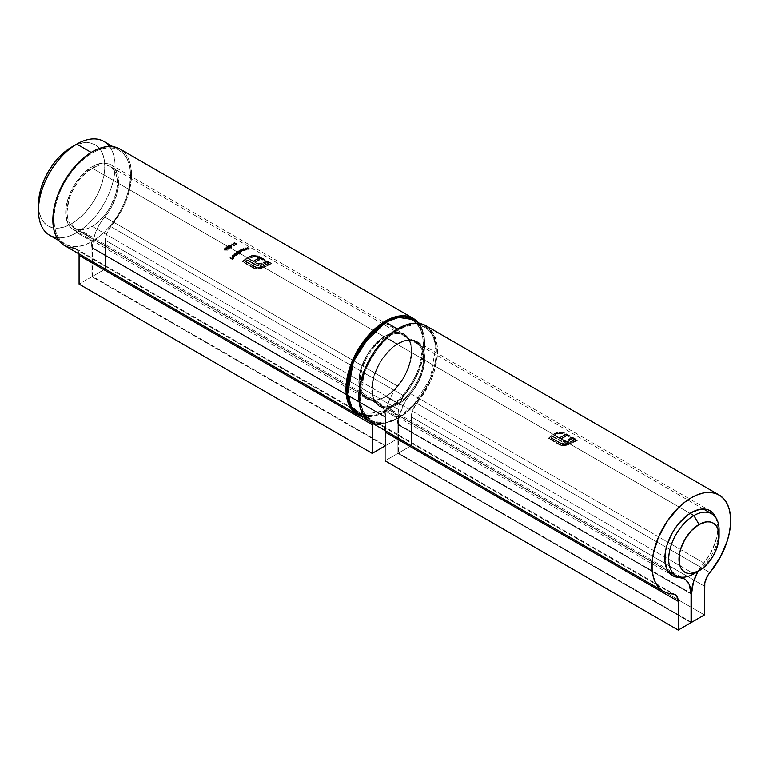 <?xml version="1.0" encoding="UTF-8"?>
<svg xmlns="http://www.w3.org/2000/svg" width="769" height="769" viewBox="0 0 769 769"><rect width="100%" height="100%" fill="white"/><g stroke="black" fill="none" stroke-linecap="round" stroke-linejoin="round"><path stroke-width="0.58" stroke-dasharray="3.85 2.88" d="M49.668 235.295A54.186 31.279 120 0 0 76.765 232.613L71.623 223.702L65.154 226.701L58.925 228.114L53.196 227.884L48.168 226.028L44.044 222.606L40.978 217.752L39.084 211.658L38.45 204.554A46.909 27.088 120 0 0 71.623 223.702L76.765 232.613A54.186 31.279 -60 0 1 56.868 237.659M690.081 513.365L92.193 168.18A35.634 20.58 120 0 0 68.912 199.584A35.634 20.58 120 0 0 74.372 228.143A35.634 20.58 120 0 0 92.193 226.374L693.907 573.77L92.193 226.374L97.105 222.981L106.189 213.388L110.015 207.563L115.475 194.97L116.907 188.684L116.907 177.331L115.475 172.698L113.149 169.017L110.015 166.412L106.189 164.999L101.835 164.826L97.105 165.902L87.272 171.574L78.188 181.167L71.238 193.211L68.912 199.584L66.99 211.821L67.48 217.223L68.912 221.857L71.238 225.538L74.372 228.143L78.188 229.556L82.552 229.729L87.272 228.653L92.193 226.374A35.634 20.58 120 0 0 115.475 194.97A35.634 20.58 120 0 0 110.015 166.412A35.634 20.58 120 0 0 92.193 168.18L690.081 513.365M92.193 153.031L91.175 152.445L92.193 153.031A54.186 31.279 -60 0 1 119.282 150.349A54.186 31.279 -60 0 1 127.587 193.769A54.186 31.279 -60 0 1 92.193 241.514A54.186 31.279 -60 0 1 65.096 244.206A54.186 31.279 -60 0 1 56.791 200.786A54.186 31.279 -60 0 1 92.193 153.031L99.672 149.571L106.853 147.936L113.476 148.206L119.282 150.349L124.049 154.3L127.587 159.914L129.769 166.95L130.509 175.159L129.769 184.214L127.587 193.769L124.049 203.458L119.282 212.917L113.476 221.77L106.853 229.681L99.672 236.352L92.193 241.514L76.765 232.613L92.193 241.514L84.715 244.984L77.534 246.618L70.902 246.349L65.096 244.206L60.338 240.245L56.791 234.641L54.618 227.605L53.878 219.396L54.618 210.341L56.791 200.786L60.338 191.087L65.096 181.638L70.902 172.785L77.534 164.864L84.715 158.203L92.193 153.031M71.623 223.702L78.092 219.232L84.311 213.455L90.05 206.611L95.077 198.94L99.201 190.76L102.267 182.368L104.151 174.092L104.795 166.248L104.151 159.145L102.267 153.05L99.201 148.196L95.077 144.774L90.05 142.909L84.311 142.678L78.092 144.091L71.623 147.1A46.909 27.088 120 0 1 104.795 166.248A46.909 27.088 120 0 1 71.623 223.702M109.506 146.485A54.186 31.279 -60 0 1 110.159 190.779A54.186 31.279 -60 0 1 76.765 232.613A54.186 31.279 120 0 0 112.159 184.858A54.186 31.279 120 0 0 103.853 141.448M718.957 533.35A35.634 20.58 -60 0 1 693.907 573.77A35.634 20.58 120 0 0 719.102 530.12M120.079 149.128L125.174 153.464L128.26 158.299L130.355 164.201L131.412 171.006L131.393 178.543L128.163 194.913L125.039 203.314L121.021 211.552L110.746 226.624L403.888 395.872L414.164 380.79L418.182 372.561L423.44 355.826L424.536 347.78L424.555 340.254L423.498 333.448L421.402 327.546L418.086 322.442A55.637 32.125 -60 0 1 403.888 395.872L399.909 402.533L398.823 406.099L398.448 438.224L385.596 445.645L385.596 416.904L386.432 409.3L388.883 401.274L392.776 393.411L404.744 376.128L409.55 364.929L410.982 359.315L411.723 353.903L411.021 344.252L407.532 337.024L404.85 334.573L401.629 333.006L397.958 332.343L393.949 332.621L385.336 335.938L376.714 342.57L372.705 346.925L365.823 357.104L363.131 362.66L359.642 373.917L358.95 384.375L361.122 392.892L363.218 396.122L365.929 398.534L369.168 400.082L375.493 401.082L380.001 403.437L381.789 405.369L384.24 410.559L385.077 417.202L91.934 247.964L91.098 241.322L88.646 236.121L84.753 232.757L79.707 231.459L372.85 400.697A32.731 18.898 -60 0 1 378.3 402.225A32.731 18.898 -60 0 1 385.077 417.202L385.077 445.943L91.934 276.705L385.077 445.943L385.077 417.202L91.934 247.964A32.731 18.898 120 0 0 85.157 232.978A32.731 18.898 120 0 0 79.707 231.459L76.025 230.835L72.786 229.297L70.075 226.874L67.98 223.644L65.807 215.137L66.499 204.679L69.989 193.413L75.9 182.57L83.581 173.333L92.193 166.69L100.806 163.384L108.487 163.759L111.707 165.335L114.389 167.777L117.888 175.015L118.58 184.666L116.407 195.691L111.601 206.88L104.68 217.041A37.46 21.628 120 0 0 110.919 164.835A37.46 21.628 120 0 0 73.468 186.463A37.46 21.628 120 0 0 73.468 229.71A37.46 21.628 120 0 0 79.707 231.459L372.85 400.697A37.46 21.628 -60 0 1 366.602 398.957A37.46 21.628 -60 0 1 366.602 355.711A37.46 21.628 -60 0 1 404.061 334.082A37.46 21.628 -60 0 1 397.823 386.278L104.68 217.041A32.731 18.898 120 0 0 92.453 247.666L385.596 416.904A32.731 18.898 -60 0 1 397.823 386.278L104.68 217.041L99.634 224.163L95.74 232.027L93.289 240.053L92.453 247.666L385.596 416.904L385.596 445.645L92.453 276.407L92.453 247.666L92.453 276.407L385.596 445.645L398.448 438.224L105.305 268.987L92.453 276.407L105.305 268.987L398.448 438.224L398.448 409.483L105.305 240.245L105.305 268.987L105.305 240.245L398.448 409.483A14.544 8.401 -60 0 1 403.888 395.872L110.746 226.624A14.544 8.401 120 0 0 105.305 240.245L106.766 233.295L110.746 226.624A55.637 32.125 120 0 0 120.012 149.09M236.333 244.927L236.189 244.244L232.959 243.821A37.46 21.628 -60 0 1 234.805 243.148L235.083 243.312A37.46 21.628 120 0 0 233.824 243.754L236.9 244.398L236.554 245.109L234.949 244.869A37.46 21.628 -60 0 1 235.189 244.773L236.333 244.927M230.796 246.118L230.517 245.955A37.46 21.628 -60 0 1 231.565 245.398L231.844 245.561A37.46 21.628 120 0 0 230.796 246.118L230.796 245.522A38.181 22.041 -60 0 1 231.844 244.965L231.844 245.561A37.46 21.628 120 0 0 230.796 246.118M226.086 247.599L228.114 247.378L229.441 248.704L227.288 249.175L226.086 247.599M236.9 256.096L234.103 254.481A37.46 21.628 -60 0 1 234.353 254.289L237.14 255.904A37.46 21.628 120 0 0 236.9 256.096L234.103 254.481L234.103 253.876L236.9 256.096L236.9 255.491A38.181 22.041 -60 0 1 237.14 255.298L237.14 255.904A37.46 21.628 120 0 0 236.9 256.096M240.707 252.203L239.726 253.078A37.46 21.628 120 0 0 239.476 253.232L237.486 252.088A37.46 21.628 -60 0 1 237.736 251.934L240.159 252.568L238.851 251.261A37.46 21.628 -60 0 1 239.092 251.127L241.524 251.799L240.207 250.521A37.46 21.628 -60 0 1 240.457 250.396L242.043 251.425M247.887 249.473L245.897 248.329A37.46 21.628 -60 0 1 246.147 248.262L248.637 249.137L247.397 248.003A37.46 21.628 -60 0 1 247.647 247.954L249.214 248.973L248.127 249.416A37.46 21.628 120 0 0 247.887 249.473L245.897 248.329L245.897 247.714L247.887 248.858L247.887 249.473L247.887 248.858A38.181 22.041 -60 0 1 248.127 248.8L248.127 249.416A37.46 21.628 120 0 0 247.887 249.473M245.023 250.396A37.46 21.628 120 0 0 244.782 250.492L241.947 250.732L241.62 249.887L242.793 249.348A37.46 21.628 -60 0 1 243.033 249.252L245.023 250.396A37.46 21.628 120 0 0 244.782 250.492L244.782 249.896A38.181 22.041 -60 0 1 245.023 249.79L245.023 250.396L243.033 248.647L245.023 250.396M261.335 268.458L257.48 269.035L254.126 268.468L242.6 261.893A37.46 21.628 -60 0 1 247.397 258.269L248.666 258.999A37.46 21.628 120 0 0 248.647 259.018L253.261 261.681A37.46 21.628 -60 0 1 258.163 259.018L259.787 259.951A37.46 21.628 120 0 0 254.885 262.613L258.422 264.171L261.835 263.479A37.46 21.628 -60 0 1 264.046 262.412L265.699 263.363A37.46 21.628 120 0 0 263.777 264.286L260.258 265.593L256.711 265.526L246.887 260.23A37.46 21.628 120 0 0 245.148 261.566L255.981 267.574L259.374 267.689L263.017 266.43A37.46 21.628 -60 0 1 268.862 263.565L257.5 257.298L254.03 256.846L250.982 257.615A37.46 21.628 120 0 0 249.81 258.288L248.531 257.557A37.46 21.628 -60 0 1 249.714 256.875L253.434 255.952L258.24 256.625L271.409 263.873A37.46 21.628 120 0 0 264.296 267.16L261.335 268.458M245.58 250.185L243.6 249.041A37.46 21.628 -60 0 1 243.84 248.954L246.33 249.742L245.1 248.55A37.46 21.628 -60 0 1 245.34 248.474L246.916 249.502L245.83 250.098A37.46 21.628 120 0 0 245.58 250.185L243.6 249.041L243.6 248.435L245.58 250.185L245.58 249.579A38.181 22.041 -60 0 1 245.83 249.492L245.83 250.098A37.46 21.628 120 0 0 245.58 250.185M227.605 250.204L223.952 250.146A37.46 21.628 -60 0 1 225.25 249.108L224.615 248.743A37.46 21.628 -60 0 1 224.865 248.56L225.49 248.916A37.46 21.628 -60 0 1 225.807 248.685L226.086 248.839A37.46 21.628 120 0 0 225.769 249.079L227.653 250.165A37.46 21.628 120 0 0 227.605 250.204L223.952 250.146L223.952 249.541L227.605 249.608L227.605 250.204L227.605 249.608A38.181 22.041 -60 0 1 227.653 249.569L227.653 250.165A37.46 21.628 120 0 0 227.605 250.204M239.726 254.058A37.46 21.628 120 0 0 239.476 254.222L238.294 253.53L237.438 254.568L235.843 254.501L235.516 253.472L236.689 252.607A37.46 21.628 -60 0 1 236.929 252.443L239.726 254.058A37.46 21.628 120 0 0 239.476 254.222L239.476 253.626A38.181 22.041 -60 0 1 239.726 253.462L239.726 254.058L236.929 251.848L239.726 254.058M232.949 255.731L232.815 256.894A37.46 21.628 -60 0 1 234.593 255.385L235.006 256.423L233.834 257.269L232.171 256.452L234.064 255.221L232.949 255.731M230.902 247.58L230.748 246.743L227.518 246.686A37.46 21.628 -60 0 1 229.364 245.571L229.643 245.724A37.46 21.628 120 0 0 228.374 246.484L231.459 246.83L231.104 247.781L229.508 247.705A37.46 21.628 -60 0 1 229.748 247.551L230.902 247.58M234.161 246.061L233.728 245.974A37.46 21.628 -60 0 1 234.141 245.772L231.7 244.369A37.46 21.628 -60 0 1 231.95 244.254L234.67 245.83A37.46 21.628 120 0 0 234.161 246.061L234.161 245.465A38.181 22.041 -60 0 1 234.67 245.224L234.67 245.83A37.46 21.628 120 0 0 234.161 246.061M232.671 259.711L229.95 258.144A37.46 21.628 -60 0 1 230.2 257.903L231.527 258.672A37.46 21.628 -60 0 1 232.603 257.644L232.882 257.807A37.46 21.628 120 0 0 231.805 258.826L232.642 259.316A37.46 21.628 -60 0 1 233.718 258.288L233.997 258.451A37.46 21.628 120 0 0 232.671 259.711L229.95 258.144L229.95 257.509L232.671 259.086L232.671 259.711L232.671 259.086A38.181 22.041 -60 0 1 233.997 257.836L233.997 258.451A37.46 21.628 120 0 0 232.671 259.711M91.934 276.705L79.082 284.126L91.934 276.705L91.934 247.964L91.934 276.705M366.784 417.288A55.637 32.125 -60 0 1 363.545 416.923L366.784 417.288A14.544 8.401 -60 0 1 369.207 417.971A14.544 8.401 -60 0 1 372.138 423.142L370.754 419.365L369.024 417.865L366.784 417.288L73.641 248.051L366.784 417.288M64.375 245.465A55.637 32.125 120 0 0 73.641 248.051L75.881 248.627L77.611 250.127L79.082 255.385M78.996 253.905A14.544 8.401 120 0 0 76.064 248.723A14.544 8.401 120 0 0 73.641 248.051M264.296 267.16L260.864 268.592L260.864 267.987L264.296 266.564L264.296 267.16L264.296 266.564L271.409 263.267L271.409 263.873L264.296 267.16M260.71 257.702L271.409 263.873L271.409 263.267L260.71 257.086L260.71 257.702L259.124 256.337L257.298 255.76L257.298 256.365L260.71 257.702M253.434 255.952L257.298 256.365L257.298 255.76L255.366 255.414L251.473 255.625L251.473 256.221L253.434 255.952M249.714 256.875L251.473 256.221L251.473 255.625L249.714 256.875L249.714 256.288A38.181 22.041 120 0 0 248.531 256.961L248.531 257.557A37.46 21.628 -60 0 1 249.714 256.875M249.81 258.288L248.531 257.557L248.531 256.961L249.81 258.288L249.81 257.692A38.181 22.041 -60 0 1 250.982 257.019L250.982 257.615A37.46 21.628 120 0 0 249.81 258.288M255.202 256.875L250.982 257.615L250.982 257.019L252.914 256.365L255.202 256.279L255.202 256.875L255.202 256.279L258.528 257.067L259.432 258.115L255.202 256.875M268.862 263.565L259.432 258.115L259.432 257.519L268.862 262.96L268.862 263.565L268.862 262.96A38.181 22.041 120 0 0 263.017 265.834L263.017 266.43A37.46 21.628 -60 0 1 268.862 263.565M258.788 267.747L261.076 267.314L263.017 265.834L258.788 267.151L258.788 267.747L258.788 267.151L254.577 266.401L255.481 267.42L258.788 267.747M245.148 261.566L254.577 267.006L254.577 266.401L245.148 260.96L245.148 261.566L245.148 260.96A38.181 22.041 -60 0 1 246.887 259.634L246.887 260.23A37.46 21.628 120 0 0 245.148 261.566M254.376 264.555L246.887 260.23L246.887 259.634L254.376 263.959L254.376 264.555L254.376 263.959L256.711 264.93L256.711 265.526L254.376 264.555M259.057 265.747L256.711 265.526L256.711 264.93L259.057 265.151L259.057 265.747L259.057 265.151L261.393 264.709L261.393 265.295L259.057 265.747M263.777 264.286L261.393 265.295L261.393 264.709L263.777 263.69L263.777 264.286L263.777 263.69A38.181 22.041 -60 0 1 265.699 262.767L265.699 263.363A37.46 21.628 120 0 0 263.777 264.286M264.046 262.412L265.699 263.363L264.046 261.816A38.181 22.041 120 0 0 261.835 262.883L261.835 263.479A37.46 21.628 -60 0 1 264.046 262.412M260.499 264.027L261.835 262.883L260.499 264.027L260.499 263.431L259.143 263.613L259.143 264.209L260.499 264.027M257.74 264.046L259.143 264.209L259.143 263.613L257.74 263.45L257.74 264.046L256.404 262.902L257.74 264.046M254.885 262.613L256.404 263.498L254.885 262.027A38.181 22.041 -60 0 1 259.787 259.355L259.787 259.951A37.46 21.628 120 0 0 254.885 262.613M258.163 259.018L259.787 259.951L258.163 258.413A38.181 22.041 120 0 0 253.261 261.085L253.261 261.681A37.46 21.628 -60 0 1 258.163 259.018M248.647 259.018L253.261 261.681L253.261 261.085L248.647 258.422L248.647 259.018L248.647 258.422A38.181 22.041 -60 0 1 248.666 258.403L248.666 258.999A37.46 21.628 120 0 0 248.647 259.018M247.397 258.269L248.666 258.999L247.397 257.673A38.181 22.041 120 0 0 242.6 261.287L242.6 261.893A37.46 21.628 -60 0 1 247.397 258.269M253.299 268.073L242.6 261.893L242.6 261.287L253.299 267.458L253.299 268.073L253.299 267.458L255.039 268.141L255.039 268.756L253.299 268.073M257 269.035L255.039 268.756L255.039 268.141L257 268.429L257 269.035L257 268.429L260.864 267.987L260.864 268.592L257 269.035M260.383 268.102L264.296 266.564A38.181 22.041 -60 0 1 271.409 263.267L258.24 256.019L253.434 255.356L249.714 256.288A38.181 22.041 120 0 0 248.531 256.961L249.81 257.692A38.181 22.041 -60 0 1 250.982 257.019L254.03 256.25L257.49 256.692L268.862 262.96A38.181 22.041 120 0 0 263.017 265.834L259.374 267.083L255.981 266.968L245.148 260.96A38.181 22.041 -60 0 1 246.887 259.634L256.711 264.93L260.258 264.997L263.777 263.69A38.181 22.041 -60 0 1 265.699 262.767L264.046 261.816A38.181 22.041 120 0 0 261.835 262.883L258.422 263.584L254.885 262.027A38.181 22.041 -60 0 1 259.787 259.355L258.163 258.413A38.181 22.041 120 0 0 253.261 261.085L248.647 258.422A38.181 22.041 -60 0 1 248.666 258.403L247.397 257.673A38.181 22.041 120 0 0 242.6 261.287L254.126 267.852L260.383 268.102M242.793 249.348A37.46 21.628 -60 0 1 243.033 249.252L243.033 248.647A38.181 22.041 120 0 0 242.793 248.743L242.793 249.348M241.947 249.665L243.139 249.541L243.139 248.945L241.514 249.569L241.947 250.732L241.947 249.665M241.947 250.732L241.514 249.579L244.013 250.252L244.013 250.848L241.947 250.732L241.947 250.136L243.542 250.386L244.417 249.675L244.369 250.598M244.417 250.281L244.782 249.896A38.181 22.041 -60 0 1 245.023 249.79L243.033 248.647A38.181 22.041 120 0 0 242.793 248.743L241.62 249.291L241.947 250.136M243.773 250.704L243.783 249.319L243.773 250.704L243.773 250.108L241.86 249.589L243.783 249.319L243.783 249.915L242.197 249.8L242.197 249.204L242.187 250.617L241.927 249.416L243.927 249.416L243.773 250.108L242.187 250.021L242.187 250.617L243.773 250.704L243.417 249.762L241.86 250.185L243.773 250.704M242.187 250.021L242.187 250.617M244.033 249.512L244.119 250.329M245.474 249.896L245.474 249.291L245.474 249.896L245.474 249.291L246.618 249.262L246.618 249.867L245.474 249.896M246.359 249.06L246.618 249.867L246.916 248.896L245.34 247.858L246.359 249.06M246.887 249.108L245.34 247.858A38.181 22.041 120 0 0 245.1 247.935L245.1 248.55A37.46 21.628 -60 0 1 245.34 248.474L245.34 247.858A38.181 22.041 120 0 0 245.1 247.935L246.032 248.474L246.032 249.089L245.1 248.55L245.1 247.935L246.455 248.743L246.33 249.742L246.455 248.743L245.128 249.06L245.763 249.79L246.33 249.127L244.561 248.762L245.128 249.665L243.84 248.349A38.181 22.041 120 0 0 243.6 248.435L243.6 249.041A37.46 21.628 -60 0 1 243.84 248.954L243.84 248.349A38.181 22.041 120 0 0 243.6 248.435L245.58 249.579A38.181 22.041 -60 0 1 245.83 249.492L246.916 248.896M247.772 249.204L247.772 248.589L247.772 249.204L247.772 248.589L248.925 248.637L248.925 249.262L247.772 249.204M248.656 248.541L248.925 249.262L249.214 248.349L247.647 247.33L248.656 248.541M249.185 248.531L247.647 247.33A38.181 22.041 120 0 0 247.397 247.378L247.397 248.003A37.46 21.628 -60 0 1 247.647 247.954L247.647 247.33A38.181 22.041 120 0 0 247.397 247.378L248.329 247.916L248.329 248.541L247.397 248.003L247.397 247.378L248.762 248.176L248.762 248.81L248.329 248.541L248.329 247.916L248.858 248.291L248.637 249.137L248.762 248.176L247.435 248.358L248.07 249.137L248.637 248.512L246.859 248.06L247.435 248.983L246.147 247.647A38.181 22.041 120 0 0 245.897 247.714L245.897 248.329A37.46 21.628 -60 0 1 246.147 248.262L246.147 247.647A38.181 22.041 120 0 0 245.897 247.714L247.887 248.858A38.181 22.041 -60 0 1 248.127 248.8L249.214 248.349M225.769 249.079L227.653 250.165L225.769 248.474A38.181 22.041 -60 0 1 226.086 248.243L226.086 248.839A37.46 21.628 120 0 0 225.769 249.079M225.807 248.685L225.807 248.079A38.181 22.041 120 0 0 225.49 248.32L225.49 248.916A37.46 21.628 -60 0 1 225.807 248.685M224.865 248.56L225.49 248.916L224.865 247.954A38.181 22.041 120 0 0 224.615 248.137L224.615 248.743A37.46 21.628 -60 0 1 224.865 248.56M225.25 249.108L224.615 248.743L224.615 248.137L225.25 249.108L225.25 248.502A38.181 22.041 120 0 0 223.952 249.541L223.952 250.146A37.46 21.628 -60 0 1 225.25 249.108M225.528 249.271A37.46 21.628 120 0 0 224.711 249.915L224.711 249.3A38.181 22.041 -60 0 1 225.528 248.666L225.528 249.271L225.528 248.666L226.711 249.348L224.711 249.3L224.711 249.915L226.711 249.954L226.711 249.348L226.711 249.954L225.528 249.271A37.46 21.628 120 0 0 224.711 249.915L226.711 249.954L225.528 249.271M225.25 248.502A38.181 22.041 120 0 0 223.952 249.541L227.605 249.608A38.181 22.041 -60 0 1 227.653 249.569L225.769 248.474A38.181 22.041 -60 0 1 226.086 248.243L225.807 248.079A38.181 22.041 120 0 0 225.49 248.32L224.865 247.954A38.181 22.041 120 0 0 224.615 248.137L225.25 248.502M226.711 249.348L224.711 249.3A38.181 22.041 -60 0 1 225.528 248.666L226.711 249.348M239.476 253.232L237.486 252.088L237.486 251.492L239.476 253.232L239.476 252.636A38.181 22.041 -60 0 1 239.726 252.482L239.726 253.078A37.46 21.628 120 0 0 239.476 253.232M239.38 252.876L239.928 252.28L239.38 252.876M240.447 252.684L239.928 252.28L240.447 252.684L240.601 251.444L240.447 252.684L240.601 251.444L241.802 251.319L241.802 251.915L240.601 252.04M239.659 252.299L241.764 251.348M241.533 251.021L241.802 251.915L242.052 250.857L240.457 249.81L241.533 251.021M242.043 251.107L240.457 249.81A38.181 22.041 120 0 0 240.207 249.935L240.207 250.521A37.46 21.628 -60 0 1 240.457 250.396L240.457 249.81A38.181 22.041 120 0 0 240.207 249.935L241.293 250.55L241.293 251.146L240.207 250.521L240.207 249.935L241.706 250.857L241.524 251.799L241.293 250.55L241.697 251.05M239.87 251.569L241.524 251.799L241.524 251.203L239.87 250.982L239.87 251.569L239.092 250.531L239.87 251.569M238.851 251.261A37.46 21.628 -60 0 1 239.092 251.127L239.092 250.531A38.181 22.041 120 0 0 238.851 250.675L238.851 251.261L238.851 250.675L239.861 251.252L239.861 251.848L238.851 251.261M241.706 250.857L240.63 251.309L239.092 250.531A38.181 22.041 120 0 0 238.851 250.675L240.159 251.972L238.573 251.819L238.573 252.415L240.159 252.568L239.861 251.848M240.159 252.568L240.159 251.972L237.736 251.338L238.573 252.415L237.736 251.338A38.181 22.041 120 0 0 237.486 251.492L237.486 252.088A37.46 21.628 -60 0 1 237.736 251.934L237.736 251.338A38.181 22.041 120 0 0 237.486 251.492L239.476 252.636A38.181 22.041 -60 0 1 239.726 252.482L239.38 252.29M240.447 252.088L240.601 251.444M236.689 252.607A37.46 21.628 -60 0 1 236.929 252.443L236.929 251.848A38.181 22.041 120 0 0 236.689 252.011L236.689 252.607M235.843 253.145L237.035 252.213L235.516 252.876L235.843 254.501L235.843 253.145M235.516 254.212L235.41 253.251L236.314 254.068L237.909 253.732L237.438 254.568L235.843 254.501L235.843 253.895L237.438 253.972L238.294 252.934L237.909 254.328L238.294 252.934L239.476 254.222L238.294 253.53L237.909 254.328M238.294 253.53L238.294 252.934L239.476 253.626A38.181 22.041 -60 0 1 239.726 253.462L236.929 251.848A38.181 22.041 120 0 0 236.689 252.011L235.516 253.607M237.669 254.183L237.679 252.588L237.669 254.183L237.669 253.587L235.756 253.212L237.679 252.588L237.304 253.77L236.083 253.712L235.814 252.982L237.679 252.588L237.679 253.184L235.756 253.808L237.304 254.366L238.006 253.664L237.313 253.039L235.756 253.808L236.506 254.452L237.669 254.183M237.909 253.732L238.294 252.934M236.083 253.712L235.756 253.212M237.679 252.588L238.006 253.645M234.353 254.289L237.14 255.904L234.353 253.693A38.181 22.041 120 0 0 234.103 253.876L234.103 254.481A37.46 21.628 -60 0 1 234.353 254.289M234.353 253.693A38.181 22.041 120 0 0 234.103 253.876L236.9 255.491A38.181 22.041 -60 0 1 237.14 255.298L234.353 253.693M233.959 255.462L232.805 255.837L233.334 254.933L233.959 255.462L234.064 254.616L233.959 255.462M232.594 255.664L234.064 255.221L234.064 254.616L232.276 255.423L232.613 257.134L232.594 255.664M235.064 255.962L234.593 254.779A38.181 22.041 120 0 0 232.815 256.279L232.815 256.894A37.46 21.628 -60 0 1 234.593 255.385L234.593 254.779A38.181 22.041 120 0 0 232.815 256.279L232.584 255.491L234.064 254.616L232.276 255.423L232.43 256.385L233.507 256.702L233.507 257.317L232.613 257.134L232.613 256.519L234.66 256.24L234.66 256.856L233.507 257.317L235.064 255.356L235.006 256.423L234.593 254.779L235.006 256.423M234.593 255.721A37.46 21.628 120 0 0 233.084 257.009L233.084 256.394A38.181 22.041 -60 0 1 234.593 255.116L234.43 256.087L233.084 256.394L233.084 257.009L233.728 256.423L234.103 256.913L234.593 255.721A37.46 21.628 120 0 0 233.084 257.009L234.43 256.702L234.593 255.721M234.737 255.337L233.084 256.394A38.181 22.041 -60 0 1 234.593 255.116L234.756 255.596M232.498 256.404L232.584 255.491M226.778 248.925L226.009 248.262L226.259 246.849L226.778 248.925L226.778 248.32L229.124 248.493L228.537 249.329L226.778 248.925M228.633 247.628L229.393 248.291L229.124 249.098L229.393 247.695L228.633 247.032L228.633 247.628L227.528 246.618L226.259 246.849L226.259 247.445L228.633 247.628M229.393 248.291L229.124 249.098M229.124 248.493L229.393 247.695L228.124 246.782L225.932 247.301L227.864 248.743L229.124 248.493L229.393 247.695M227.595 247.464L226.394 248.243L228.854 248.925L228.854 248.329L227.028 248.147L227.028 248.743L226.326 247.32L227.595 246.868L228.999 247.695L228.854 248.925L228.383 247.195L228.383 247.791L227.595 247.464L227.595 246.868L227.595 247.464L226.547 247.599L226.547 247.003L226.394 248.243L228.826 248.945M228.999 248.3L228.854 248.925L228.383 247.791M228.999 247.695L227.864 248.493L226.326 247.32L228.018 247.012L228.854 248.329M229.748 247.551L231.008 247.522L231.008 246.936L229.748 246.955L229.748 247.551L229.748 246.955A38.181 22.041 120 0 0 229.508 247.109L229.508 247.705A37.46 21.628 -60 0 1 229.748 247.551M231.296 247.676L229.508 247.705L229.508 247.109L231.296 247.089L231.296 247.676L231.315 246.138L231.296 247.676L231.652 247.205M229.748 246.955A38.181 22.041 120 0 0 229.508 247.109L231.104 247.185L231.459 246.243L229.787 245.897L229.787 246.484L231.315 246.734L230.979 246.003L228.374 245.888L228.374 246.484L229.787 246.484L229.787 245.897L228.374 245.888A38.181 22.041 -60 0 1 229.643 245.138L229.643 245.724A37.46 21.628 120 0 0 228.374 246.484L228.374 245.888A38.181 22.041 -60 0 1 229.643 245.138L229.364 245.571L229.364 244.975A38.181 22.041 120 0 0 227.518 246.09L227.518 246.686A37.46 21.628 -60 0 1 229.364 245.571L229.364 244.975A38.181 22.041 120 0 0 227.518 246.09L229.7 246.09L229.7 246.676L227.518 246.686L227.518 246.09L229.7 246.09L231.046 246.263L231.046 246.859L229.7 246.676L229.7 246.09M231.008 247.522L231.046 246.859M231.046 246.263L231.008 246.936L231.046 246.263M231.296 247.089L231.652 246.609L231.652 247.214M231.565 245.398L231.565 244.802A38.181 22.041 120 0 0 230.517 245.359L230.517 245.955A37.46 21.628 -60 0 1 231.565 245.398M231.565 244.802A38.181 22.041 120 0 0 230.517 245.359L230.796 245.522A38.181 22.041 -60 0 1 231.844 244.965L231.565 244.802M231.95 244.254L234.67 245.83L231.95 243.658A38.181 22.041 120 0 0 231.7 243.773L231.7 244.369A37.46 21.628 -60 0 1 231.95 244.254M234.141 245.772L231.7 244.369L231.7 243.773L234.141 245.772L234.141 245.176A38.181 22.041 120 0 0 233.728 245.378L233.728 245.974A37.46 21.628 -60 0 1 234.141 245.772M234.141 245.176A38.181 22.041 120 0 0 233.728 245.378L234.161 245.465A38.181 22.041 -60 0 1 234.67 245.224L231.95 243.658A38.181 22.041 120 0 0 231.7 243.773L234.141 245.176M235.189 244.773L236.448 244.898L236.448 244.292L235.189 244.167L235.189 244.773L235.189 244.167A38.181 22.041 120 0 0 234.949 244.263L234.949 244.869A37.46 21.628 -60 0 1 235.189 244.773M236.737 245.051L234.949 244.869L234.949 244.263L236.737 244.446L236.737 245.051L236.756 243.696L236.737 245.051M235.189 244.167A38.181 22.041 120 0 0 234.949 244.263L237.092 244.109L237.006 244.907M235.227 243.927L236.756 244.302L236.756 243.696L235.227 243.321L235.227 243.927L235.227 243.321L233.824 243.148L233.824 243.754L235.227 243.927M235.083 243.312A37.46 21.628 120 0 0 233.824 243.754L233.824 243.148A38.181 22.041 -60 0 1 235.083 242.696L235.083 243.312M232.959 243.821A37.46 21.628 -60 0 1 234.805 243.148L234.805 242.533A38.181 22.041 120 0 0 232.959 243.215L232.959 243.821L232.959 243.215L235.141 243.465L235.141 244.061L232.959 243.821M236.487 244.369L235.141 244.061L235.141 243.465L236.487 243.763L236.487 244.369M236.708 244.033L236.66 244.513M236.487 243.763L236.448 244.292M236.996 244.302L236.419 243.542L233.824 243.148A38.181 22.041 -60 0 1 235.083 242.696L234.805 242.533A38.181 22.041 120 0 0 232.959 243.215L236.439 243.735M233.718 258.288L233.718 257.673A38.181 22.041 120 0 0 232.642 258.682L232.642 259.316A37.46 21.628 -60 0 1 233.718 258.288M231.805 258.826L232.642 259.316L231.805 258.201A38.181 22.041 -60 0 1 232.882 257.192L232.882 257.807A37.46 21.628 120 0 0 231.805 258.826M232.603 257.644L232.603 257.029A38.181 22.041 120 0 0 231.527 258.038L231.527 258.672A37.46 21.628 -60 0 1 232.603 257.644M230.2 257.903L231.527 258.672L230.2 257.279A38.181 22.041 120 0 0 229.95 257.509L229.95 258.144A37.46 21.628 -60 0 1 230.2 257.903M230.2 257.279A38.181 22.041 120 0 0 229.95 257.509L232.671 259.086A38.181 22.041 -60 0 1 233.997 257.836L233.718 257.673A38.181 22.041 120 0 0 232.642 258.682L231.805 258.201A38.181 22.041 -60 0 1 232.882 257.192L232.603 257.029A38.181 22.041 120 0 0 231.527 258.038L230.2 257.279M238.006 253.664L237.679 253.184M235.756 253.222L236.083 254.308M410.675 393.699A37.46 21.628 120 0 0 416.923 341.503A37.46 21.628 120 0 0 379.463 363.131A37.46 21.628 120 0 0 379.463 406.378A37.46 21.628 120 0 0 385.702 408.128L667.973 571.088L385.702 408.128L382.02 407.503L378.781 405.955L376.079 403.542L372.542 396.362L371.792 386.749L373.917 375.733L378.675 364.535L381.895 359.238L389.575 350.001L398.188 343.358L402.562 341.253L410.819 339.773L414.481 340.427L417.702 342.003L420.393 344.445L423.882 351.673L424.594 356.258L423.844 366.746L420.307 378.012L414.356 388.835L410.675 393.699A32.731 18.898 120 0 0 398.448 424.334L691.071 593.274L398.448 424.334L398.448 453.076L398.448 424.334L399.284 416.721L403.523 404.705L410.675 393.699L703.818 562.946L410.675 393.699M716.131 518.123A37.46 21.628 -60 0 1 703.818 562.946L698.002 571.405A32.731 18.898 -60 0 1 703.818 562.946L710.739 552.796L715.545 541.597L717.717 530.572L717.737 525.506L716.131 518.123M567.339 445.126L563.485 445.703L560.12 445.136L548.605 438.561A37.46 21.628 -60 0 1 553.392 434.937L559.255 438.349A37.46 21.628 -60 0 1 564.158 435.677L565.792 436.619A37.46 21.628 120 0 0 560.889 439.282L564.427 440.839L567.839 440.147A37.46 21.628 -60 0 1 570.05 439.08L571.694 440.031A37.46 21.628 120 0 0 569.781 440.945L566.253 442.262L562.716 442.194L552.882 436.898A37.46 21.628 120 0 0 551.142 438.234L561.976 444.242L565.369 444.357L569.022 443.088A37.46 21.628 -60 0 1 574.856 440.224L563.494 433.966L560.024 433.514L556.987 434.283A37.46 21.628 120 0 0 555.804 434.956L554.536 434.225A37.46 21.628 -60 0 1 555.708 433.543L559.438 432.62L564.244 433.293L577.404 440.541A37.46 21.628 120 0 0 570.29 443.828L567.339 445.126M554.66 435.667A37.46 21.628 120 0 0 554.641 435.677L559.255 438.349A37.46 21.628 -60 0 1 564.158 435.677L565.792 436.619A37.46 21.628 120 0 0 560.889 439.282L563.735 440.714L567.839 440.147A37.46 21.628 -60 0 1 570.05 439.08L571.694 440.031A37.46 21.628 120 0 0 569.781 440.945L565.052 442.415L562.716 442.194L552.882 436.898A37.46 21.628 120 0 0 551.142 438.234L561.476 444.088L564.782 444.415L569.022 443.088A37.46 21.628 -60 0 1 574.856 440.224L563.494 433.966L558.909 433.62L556.987 434.283A37.46 21.628 120 0 0 555.804 434.956L554.536 434.225A37.46 21.628 -60 0 1 555.708 433.543L559.438 432.62L564.244 433.293L577.404 440.541L566.859 445.261L566.859 444.655L570.29 443.232L570.29 443.828L570.29 443.232L577.404 439.935L577.404 440.541L577.404 439.935L564.235 432.687L559.438 432.015L559.438 432.62L559.438 432.015L555.708 432.957L555.708 433.543L555.708 432.957A38.181 22.041 120 0 0 554.536 433.629L554.536 434.225L554.536 433.629L555.804 434.36L555.804 434.956L555.804 434.36A38.181 22.041 -60 0 1 556.987 433.687L556.987 434.283L556.987 433.687L558.909 433.024L563.494 433.36L574.856 439.628L574.856 440.224L574.856 439.628A38.181 22.041 120 0 0 569.022 442.502L569.022 443.088L569.022 442.502L564.782 443.809L564.782 444.415L564.782 443.809L560.572 443.069L560.572 443.675L560.572 443.069L551.142 437.628L551.142 438.234L551.142 437.628A38.181 22.041 -60 0 1 552.882 436.302L552.882 436.898L552.882 436.302L560.37 440.618L560.37 441.223L560.37 440.618L562.716 441.598L562.716 442.194L562.716 441.598L565.052 441.819L565.052 442.415L565.052 441.819L567.397 441.368L567.397 441.964L567.397 441.368L569.781 440.358L569.781 440.945L569.781 440.358A38.181 22.041 -60 0 1 571.694 439.435L571.694 440.031L570.05 438.484A38.181 22.041 120 0 0 567.839 439.551L566.503 440.695L566.503 440.099L565.138 440.281L565.138 440.877L565.138 440.281L563.735 440.118L563.735 440.714L563.735 440.118L562.399 439.56L562.399 440.156L560.889 438.686A38.181 22.041 -60 0 1 565.792 436.023L565.792 436.619L564.158 435.081A38.181 22.041 120 0 0 559.255 437.753L559.255 438.349L559.255 437.753L554.641 435.091L554.641 435.677A37.46 21.628 120 0 0 554.641 435.677L554.641 435.091A38.181 22.041 -60 0 1 554.66 435.071L554.66 435.667L553.392 434.341L554.66 435.667M691.071 622.611L397.938 453.374L385.077 460.794L397.938 453.374L691.071 622.611M691.071 593.87L397.938 424.632L397.938 453.374L397.938 424.632A32.731 18.898 120 0 0 391.152 409.646A32.731 18.898 120 0 0 385.702 408.128L390.748 409.425L394.641 412.79L397.092 417.98L397.938 424.632L691.071 593.87M691.071 622.015L398.448 453.076L691.071 622.015M704.442 614.892L411.309 445.645L398.448 453.076L411.309 445.645L704.442 614.892M704.442 586.151L411.309 416.904L411.309 445.645L411.309 416.904L704.442 586.151M426.084 325.796L431.169 330.132L434.254 334.967L436.35 340.869L437.407 347.675L437.388 355.211L434.158 371.581L431.044 379.982L422.21 396.054L416.74 403.292L709.883 572.54L416.74 403.292A14.544 8.401 120 0 0 411.309 416.904L412.77 409.954L416.74 403.292A55.637 32.125 120 0 0 426.007 325.758M370.37 422.123A55.637 32.125 120 0 0 379.646 424.719L672.779 593.956L379.646 424.719L381.885 425.295L383.616 426.785L385.077 432.053M384.99 430.563A14.544 8.401 120 0 0 382.068 425.392A14.544 8.401 120 0 0 379.646 424.719M548.605 438.561A37.46 21.628 -60 0 1 553.392 434.937L553.392 434.341A38.181 22.041 120 0 0 548.605 437.946L548.605 438.561L548.605 437.946L559.303 444.126L559.303 444.742L548.605 438.561M561.043 445.424L559.303 444.742L559.303 444.126L561.043 444.809L561.043 445.424L561.043 444.809L563.004 445.088L563.004 445.703L561.043 445.424M566.859 445.261L563.004 445.703L563.004 445.088L566.859 444.655L566.859 445.261M566.388 444.77L570.29 443.232A38.181 22.041 -60 0 1 577.404 439.935L564.235 432.687L559.438 432.015L555.708 432.957A38.181 22.041 120 0 0 554.536 433.629L555.804 434.36A38.181 22.041 -60 0 1 556.987 433.687L560.034 432.918L563.494 433.36L574.856 439.628A38.181 22.041 120 0 0 569.022 442.502L565.378 443.751L561.976 443.636L551.142 437.628A38.181 22.041 -60 0 1 552.882 436.302L562.716 441.598L566.263 441.666L569.781 440.358A38.181 22.041 -60 0 1 571.694 439.435L570.05 438.484A38.181 22.041 120 0 0 567.839 439.551L564.417 440.243L560.889 438.686A38.181 22.041 -60 0 1 565.792 436.023L564.158 435.081A38.181 22.041 120 0 0 559.255 437.753L554.641 435.091A38.181 22.041 -60 0 1 554.66 435.071L553.392 434.341A38.181 22.041 120 0 0 548.605 437.946L560.12 444.52L566.388 444.77M398.188 343.656A37.095 21.417 120 0 0 371.965 389.085A37.095 21.417 120 0 0 398.188 404.225L393.074 406.599L388.153 407.714L383.616 407.541L379.646 406.07L376.387 403.36L373.955 399.524L372.465 394.699L371.965 389.085L372.465 382.885L373.955 376.339L379.646 363.237L383.616 357.172L393.074 347.194L398.188 343.656L403.312 341.282L408.224 340.167L412.761 340.35L416.74 341.821L419.999 344.522L422.421 348.367L423.911 353.182L424.421 358.796L422.421 371.542L416.74 384.654L412.761 390.71L403.312 400.697L398.188 404.225A37.095 21.417 120 0 0 424.421 358.796A37.095 21.417 120 0 0 398.188 343.656M397.679 403.341A36.364 20.994 -60 0 1 377.214 403.446A36.364 20.994 -60 0 1 374.638 373.763A36.364 20.994 -60 0 1 397.679 343.954A36.364 20.994 -60 0 1 415.856 342.157A36.364 20.994 -60 0 1 421.431 371.292A36.364 20.994 -60 0 1 397.679 403.341L385.846 396.506A36.364 20.994 120 0 0 409.608 364.468A36.364 20.994 120 0 0 404.033 335.322A36.364 20.994 120 0 0 385.846 337.12A36.364 20.994 120 0 0 362.805 366.938A36.364 20.994 120 0 0 365.39 396.612A36.364 20.994 120 0 0 385.846 396.506L397.679 403.341A36.364 20.994 -60 0 1 379.492 405.138A36.364 20.994 -60 0 1 373.917 376.003A36.364 20.994 -60 0 1 397.679 343.954L385.846 337.12L397.679 343.954A36.364 20.994 -60 0 1 418.134 343.849A36.364 20.994 -60 0 1 420.72 373.523A36.364 20.994 -60 0 1 397.679 403.341M385.336 396.804A37.095 21.417 -60 0 1 359.104 381.664A37.095 21.417 -60 0 1 385.336 336.236L390.45 333.861L395.372 332.746L399.909 332.929L403.879 334.4L407.137 337.101L409.569 340.936L411.059 345.762L411.559 351.375L411.059 357.575L409.569 364.122L403.879 377.223L395.372 388.71L385.336 396.804L380.213 399.178L375.301 400.293L370.764 400.111L366.784 398.64L363.526 395.939L361.103 392.103L359.613 387.278L359.104 381.664L361.103 368.918L366.784 355.816L370.764 349.751L380.213 339.773L385.336 336.236A37.095 21.417 -60 0 1 411.559 351.375A37.095 21.417 -60 0 1 385.336 396.804M397.679 329.103L381.837 342.176L365.198 368.37L359.392 401.139L363.218 413.559L370.398 420.883L384.817 423.056L398.188 417.884C387.057 426.084 360.651 428.141 360.132 395.91C360.651 363.093 387.057 334.659 398.188 329.997L397.679 329.103A54.551 31.491 -60 0 1 424.949 326.402A54.551 31.491 -60 0 1 433.312 370.12A54.551 31.491 -60 0 1 397.679 418.182A54.551 31.491 -60 0 1 370.398 420.883A54.551 31.491 -60 0 1 362.045 377.175A54.551 31.491 -60 0 1 397.679 329.103L398.188 329.997L390.767 335.13L383.625 341.753L377.05 349.607L371.283 358.402L366.544 367.793L363.035 377.425L360.863 386.922L360.132 395.91L360.863 404.061L363.035 411.059L366.544 416.625L371.283 420.556L377.05 422.69L383.625 422.95L390.767 421.325L398.188 417.884L405.619 412.761L412.751 406.138L419.336 398.275L425.103 389.479L429.833 380.088L433.351 370.456L435.514 360.969L436.244 351.971L435.514 343.82L433.351 336.822L429.833 331.256L425.103 327.334L419.336 325.2L412.751 324.931L405.619 326.556L398.188 329.997C409.319 321.807 435.725 319.741 436.244 351.971C435.725 384.798 409.319 413.222 398.188 417.884L397.679 418.182L385.846 411.357L372.994 416.231L358.575 414.058A54.551 31.491 120 0 0 385.846 411.357L397.679 418.182L413.511 405.119L430.15 378.925L435.965 346.156L432.13 333.736L424.949 326.402L410.531 324.23L397.679 329.103M347.28 388.787L351.837 406.724L362.584 414.885L385.336 410.463L385.846 411.357A54.551 31.491 120 0 0 421.479 363.285A54.551 31.491 120 0 0 413.126 319.577L420.307 326.902L424.132 339.331L418.326 372.1L401.687 398.284L385.846 411.357L385.336 410.463L392.757 405.33L399.899 398.707L406.474 390.854L412.242 382.058L416.981 372.667L420.499 363.035L422.662 353.548L423.392 344.55L422.662 336.399L420.499 329.401L416.981 323.836L412.242 319.914L406.474 317.77L399.899 317.51L392.757 319.135L385.336 322.576C396.468 314.386 422.873 312.32 423.392 344.55C422.873 377.377 396.468 405.801 385.336 410.463L377.906 413.905L370.773 415.529L364.189 415.27L358.421 413.126L353.692 409.204L350.174 403.638L348.011 396.641L347.28 388.489M385.846 337.12A36.364 20.994 120 0 0 362.093 369.168A36.364 20.994 120 0 0 367.669 398.313A36.364 20.994 120 0 0 385.846 396.506A36.364 20.994 120 0 0 408.887 366.698A36.364 20.994 120 0 0 406.311 337.024A36.364 20.994 120 0 0 385.846 337.12M667.752 570.723L74.372 228.143M65.096 244.206L58.78 240.553M119.282 150.349L112.966 146.706M703.385 508.991L110.015 166.412M110.919 164.835L404.061 334.082M73.468 229.71L366.602 398.957M378.3 402.225L85.157 232.978M76.064 248.723L369.207 417.971M244.436 250.406L244.436 249.8M246.936 249.589L246.936 248.973M246.58 249.541L246.58 248.935M249.233 249.041L249.233 248.416M248.877 248.983L248.877 248.349M240.726 252.309L240.726 251.713M242.081 251.569L242.081 250.982M241.726 251.55L241.726 250.954M240.361 252.299L240.361 251.703M238.313 253.703L238.313 253.107M232.171 256.404L232.171 255.798M235.083 256.106L235.083 255.5M234.766 256.096L234.766 255.491M225.932 247.974L225.932 247.378M229.46 248.56L229.46 247.964M229.085 248.55L229.085 247.954M226.317 247.993L226.317 247.397M231.267 247.166L231.267 246.57M416.923 341.503L710.056 510.751M379.463 406.378L672.606 575.625M681.276 577.144L391.152 409.646M382.068 425.392L675.201 594.639M379.492 405.138C363.477 398.294 375.839 355.259 398.044 343.993C405.109 340.081 411.04 339.465 415.856 342.157L404.033 335.322C420.047 342.167 407.685 385.202 385.48 396.477C378.415 400.38 372.484 400.995 367.669 398.313L379.492 405.138M365.438 418.019L370.398 420.883C378.185 425.094 387.403 424.2 398.044 418.221C430.986 401.197 449.884 338.033 424.949 326.402L419.98 323.538"/><path stroke-width="1.15" d="M719.102 536.06L719.102 530.12A35.634 20.58 120 0 0 693.907 515.576L699.05 524.477A28.366 16.38 -60 0 1 719.102 536.06A28.366 16.38 -60 0 1 699.05 570.8L691.369 573.472L687.899 573.328L684.862 572.203L682.372 570.137L680.517 567.205L679.373 563.514L679.373 554.478L680.517 549.479L684.862 539.454L691.369 530.677L699.05 524.477L706.721 521.815L710.191 521.949L713.228 523.074L715.728 525.14L717.573 528.082L718.717 531.764L718.717 540.799L715.728 550.883L713.228 555.833L710.191 560.466L702.962 568.099L693.907 573.77L699.05 570.8A28.366 16.38 -60 0 1 678.989 559.217A28.366 16.38 -60 0 1 699.05 524.477L693.907 515.576A35.634 20.58 120 0 0 668.703 559.217A35.634 20.58 120 0 0 693.907 573.77A35.634 20.58 -60 0 1 676.086 575.539A35.634 20.58 -60 0 1 670.626 546.98A35.634 20.58 -60 0 1 693.907 515.576L690.081 513.365L693.907 515.576A35.634 20.58 -60 0 1 711.719 513.807A35.634 20.58 -60 0 1 718.957 533.35M56.868 237.659A54.186 31.279 -60 0 1 38.45 210.485A54.186 31.279 -60 0 1 76.765 144.13L71.623 147.1A46.909 27.088 120 0 0 38.45 204.554L39.084 196.71L40.978 188.434L44.044 180.042L48.168 171.852L53.196 164.191L58.925 157.337L65.154 151.57L76.765 144.13A54.186 31.279 120 0 0 41.363 191.875A54.186 31.279 120 0 0 49.668 235.295L58.78 240.553M91.175 152.445L76.765 144.13L91.175 152.445M112.966 146.706L103.853 141.448A54.186 31.279 120 0 0 76.765 144.13A54.186 31.279 -60 0 1 109.506 146.485M699.05 570.8L693.907 573.77M79.082 255.385L372.215 424.632L372.138 423.142A14.544 8.401 -60 0 1 372.215 424.632L79.082 255.385L79.082 284.126L372.215 453.374L385.077 445.943L372.215 453.374L79.082 284.126L79.082 255.385A14.544 8.401 120 0 0 78.996 253.905M418.307 322.701L414.318 319.068L409.541 316.732L404.09 315.761L398.131 316.174L391.825 317.962L385.336 321.086L378.848 325.46L372.532 330.949L366.573 337.418L356.345 352.538L349.27 369.187L347.175 377.512L346.117 385.538L346.137 393.046L347.232 399.822L349.366 405.696L352.49 410.492L356.508 414.078L363.545 416.923A55.637 32.125 -60 0 1 357.518 414.702A55.637 32.125 -60 0 1 357.518 350.462A55.637 32.125 -60 0 1 413.155 318.337A55.637 32.125 -60 0 1 418.086 322.442M413.155 318.337L120.012 149.09A55.637 32.125 120 0 0 64.375 181.215A55.637 32.125 120 0 0 64.375 245.465L357.518 414.702M372.215 424.632L372.215 453.374L372.215 424.632M120.079 149.128L116.398 147.485L110.947 146.514L104.988 146.927L98.682 148.725L92.193 151.849L85.705 156.213L73.44 168.171L67.989 175.438L59.213 191.539L56.127 199.94L54.032 208.264L52.974 216.291L52.994 223.798L54.09 230.585L56.224 236.448L59.348 241.245L63.366 244.83L68.172 247.128L73.641 248.051M678.844 577.365A37.46 21.628 -60 0 1 672.606 575.625A37.46 21.628 -60 0 1 672.606 532.369A37.46 21.628 -60 0 1 710.056 510.751A37.46 21.628 -60 0 1 716.131 518.123L713.536 513.692L710.844 511.241L707.624 509.664L699.944 509.289L691.331 512.606L686.967 515.547L678.7 523.593L675.038 528.486L671.818 533.773L667.05 544.981L665.637 550.585L664.945 561.043L667.117 569.56L669.222 572.79L671.923 575.202L675.163 576.74L678.844 577.365A32.731 18.898 -60 0 1 684.295 578.884A32.731 18.898 -60 0 1 691.071 593.87L689.207 584.421L686.006 580.105L683.891 578.663L678.844 577.365L667.973 571.088L678.844 577.365M385.077 432.053L678.22 601.291L676.758 596.033L675.028 594.533L672.779 593.956A55.637 32.125 -60 0 1 663.512 591.371A55.637 32.125 -60 0 1 663.512 527.121A55.637 32.125 -60 0 1 719.15 495.005A55.637 32.125 -60 0 1 709.883 572.54L707.643 575.702L704.817 582.767L704.442 614.892L691.591 622.313L691.071 622.015L691.591 622.313L691.591 593.572A32.731 18.898 -60 0 1 698.002 571.405L693.465 581.97L691.591 593.572L691.071 593.274L691.591 593.572L691.591 622.313L704.442 614.892L704.442 586.151A14.544 8.401 -60 0 1 709.883 572.54L720.159 557.458L727.301 540.828L729.435 532.494L730.531 524.448L730.55 516.922L729.493 510.116L727.397 504.204L724.311 499.369L720.322 495.736L715.535 493.4L710.095 492.42L704.135 492.842L697.819 494.63L691.331 497.754L684.843 502.128L678.537 507.617L667.127 521.344L658.36 537.454L653.169 554.18L652.112 562.206L652.131 569.714L653.227 576.49L655.361 582.364L658.485 587.151L662.503 590.746L667.319 593.034L672.779 593.956A14.544 8.401 -60 0 1 675.201 594.639A14.544 8.401 -60 0 1 678.22 601.291L385.077 432.053L385.077 460.794L678.22 630.032L691.071 622.611L691.071 593.87L691.071 622.611L678.22 630.032L385.077 460.794L385.077 432.053A14.544 8.401 120 0 0 384.99 430.563M719.15 495.005L426.007 325.758A55.637 32.125 120 0 0 370.37 357.883A55.637 32.125 120 0 0 370.37 422.123L663.512 591.371M678.22 601.291L678.22 630.032L678.22 601.291M426.084 325.796L422.392 324.153L416.952 323.182L410.992 323.595L404.677 325.393L398.188 328.517L391.7 332.881L385.394 338.37L373.984 352.106L365.217 368.207L360.027 384.933L358.969 392.959L358.998 400.466L360.084 407.243L362.218 413.116L365.342 417.913L369.36 421.499L374.176 423.786L379.646 424.719M347.28 388.489L348.011 379.492L350.174 370.004L353.692 360.373L358.421 350.981L364.189 342.186L370.773 334.332L377.906 327.709L385.48 322.24L398.707 317.405L413.126 319.577A54.551 31.491 120 0 0 385.846 322.278L397.429 328.959L385.846 322.278A54.551 31.491 120 0 0 350.212 370.35A54.551 31.491 120 0 0 358.575 414.058L351.395 406.734L347.559 394.305L353.375 361.536L370.014 335.351L385.846 322.278L362.42 344.666L351.673 365.458L347.28 388.787M38.45 210.485L38.45 204.554M76.765 144.13L71.623 147.1M676.086 575.539L667.752 570.723M711.719 513.807L703.385 508.991M684.275 578.874L681.276 577.144M365.438 418.019L358.575 414.058C333.64 402.437 352.538 339.264 385.48 322.24C396.122 316.261 405.34 315.367 413.126 319.577L419.98 323.538"/></g></svg>
